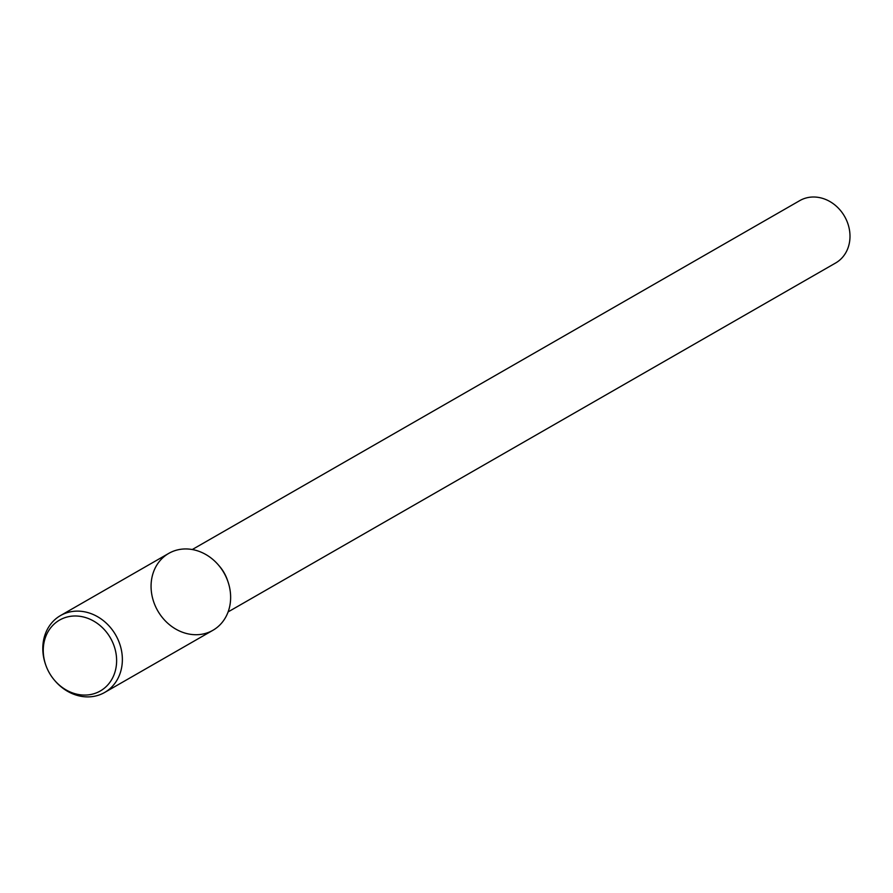 <?xml version="1.0" encoding="UTF-8"?>
<svg xmlns="http://www.w3.org/2000/svg" width="893" height="893" viewBox="0 0 893 893"><rect width="100%" height="100%" fill="white"/><g stroke="black" fill="none" stroke-linecap="round" stroke-linejoin="round"><path stroke-width="1.34" d="M228.117 611.906L835.636 262.988A35.966 30.965 -119.9 0 0 848.35 225.181A35.966 30.965 -119.9 0 0 816.023 197.107A35.966 30.965 -119.9 0 0 799.804 200.601L192.285 549.53M227.938 581.611L227.335 579.858A35.966 30.965 -119.9 0 0 219.578 566.341L218.372 564.945A44.337 38.165 -119.9 0 0 188.758 549.072A44.337 38.165 -119.9 0 0 151.564 593.075A44.337 38.165 -119.9 0 0 201.238 634.331A44.337 38.165 -119.9 0 0 227.938 581.611A44.337 38.165 -119.9 0 0 218.372 564.945M54.562 680.321L55.065 680.901A44.337 38.165 -119.9 0 0 104.671 692.455L212.936 630.279A44.337 38.165 -119.9 0 0 228.608 583.676A44.337 38.165 -119.9 0 0 188.758 549.072A44.337 38.165 -119.9 0 0 168.766 553.381L60.501 615.567A44.337 38.165 -119.9 0 0 45.487 664.236L45.744 664.961A40.877 35.184 -119.9 0 0 54.562 680.321A40.877 35.184 -119.9 0 0 114.326 673.969A40.877 35.184 -119.9 0 0 78.015 616.103A40.877 35.184 -119.9 0 0 45.744 664.961M104.671 692.455A44.337 38.165 -119.9 0 0 120.343 645.862A44.337 38.165 -119.9 0 0 80.493 611.247A44.337 38.165 -119.9 0 0 60.501 615.567"/></g></svg>
